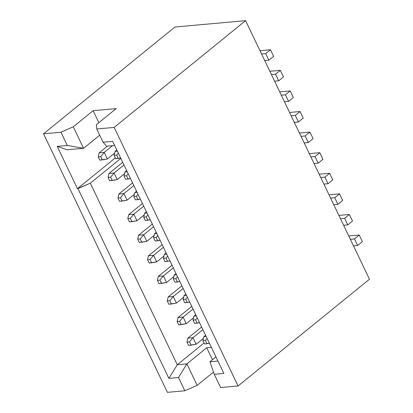 <?xml version="1.0" encoding="UTF-8"?>
<svg xmlns="http://www.w3.org/2000/svg" width="413" height="413" viewBox="0 0 413 413"><rect width="100%" height="100%" fill="white"/><g stroke="black" fill="none" stroke-linecap="round" stroke-linejoin="round"><path stroke-width="0.62" d="M57.2 146.383L67.309 145.469L60.959 132.217L43.53 133.791L167.41 392.35L184.843 390.775L178.493 377.523L168.907 378.391L77.98 188.607L77.453 188.658L57.2 146.383L67.102 149.774L83.576 148.288L67.309 145.469L57.2 146.383L67.102 149.774L83.576 148.288L99.709 135.185L83.576 148.288L73.282 126.801L93.126 110.684L116.177 108.604L96.332 124.721L96.74 128.985L114.174 127.41L245.59 20.65L174.947 27.026L43.53 133.791L60.959 132.217L73.282 126.801L93.126 110.684L98.867 122.666L93.126 110.684L116.177 108.604L96.332 124.721L96.74 128.985L103.09 142.237L112.677 141.375L223.856 373.429L214.275 374.292L220.625 387.544L238.053 385.974L369.47 279.209L245.59 20.65L114.174 127.41L238.053 385.974L220.625 387.544L214.275 374.292L223.856 373.429L112.677 141.375L103.09 142.237L106.631 146.207L114.644 145.484L106.631 146.207L103.09 142.237L96.74 128.985L114.174 127.41L238.053 385.974L369.47 279.209L245.59 20.65L174.947 27.026L43.53 133.791L167.41 392.35L184.843 390.775L197.166 385.36L184.843 390.775L178.493 377.523L186.867 363.874L177.285 364.741L168.907 378.391L178.493 377.523L186.867 363.874L177.285 364.741L204.022 343.017L177.285 364.741L90.302 183.196L120.828 158.396L90.302 183.196L77.453 188.658L115.325 157.89L77.453 188.658L57.2 146.383M213.506 372.087L197.166 385.36L186.867 363.874L206.712 347.756L186.867 363.874L197.166 385.36L213.506 372.087M217.935 361.07L209.923 361.793L215.942 356.904L209.923 361.793L214.275 374.292L209.923 361.793L217.935 361.07M211.358 347.338L206.712 347.756L211.358 347.338M90.302 183.196L77.98 188.607L168.907 378.391L177.285 364.741L90.302 183.196M212.452 359.738L206.712 347.756L212.452 359.738M73.282 126.801L60.959 132.217L67.309 145.469L83.576 148.288L73.282 126.801M118.252 158.453L116.672 155.159L114.127 155.386L115.702 158.68L120.653 158.029L118.252 158.453L116.672 155.159L118.324 153.161L116.672 155.159L114.127 155.386L115.702 158.68L118.252 158.453M264.723 60.587L268.858 60.215L265.704 53.628L261.568 54L265.704 53.628L268.858 60.215L273.623 56.344L270.469 49.756L265.704 53.628L270.469 49.756L273.623 56.344L268.858 60.215L264.723 60.587M259.989 50.701L270.469 49.756L259.989 50.701M115.041 151.437L116.807 150.002L115.041 151.437L114.127 155.386L115.041 151.437L117.395 151.225L115.041 151.437M98.217 156.826L99.791 160.12L102.341 159.888L100.762 156.594L98.217 156.826L99.13 152.872L107.421 146.135L99.13 152.872L104.226 152.412L107.38 159L114.659 153.084L107.38 159L102.341 159.888L100.762 156.594L98.217 156.826L99.791 160.12L107.38 159L104.226 152.412L112.517 145.675L104.226 152.412L100.762 156.594L104.226 152.412L99.13 152.872L98.217 156.826M108.077 177.409L109.657 180.703L112.202 180.476L110.622 177.182L108.077 177.409L108.996 173.46L122.707 162.319L108.996 173.46L114.086 173.001L117.24 179.588L124.525 173.672L117.24 179.588L112.202 180.476L110.622 177.182L108.077 177.409L109.657 180.703L117.24 179.588L114.086 173.001L123.977 164.963L114.086 173.001L110.622 177.182L114.086 173.001L108.996 173.46L108.077 177.409M117.942 197.997L119.522 201.291L122.067 201.059L120.488 197.765L117.942 197.997L118.856 194.043L132.573 182.902L118.856 194.043L123.952 193.583L127.106 200.171L134.385 194.26L127.106 200.171L122.067 201.059L120.488 197.765L117.942 197.997L119.522 201.291L127.106 200.171L123.952 193.583L133.843 185.551L123.952 193.583L120.488 197.765L123.952 193.583L118.856 194.043L117.942 197.997M127.803 218.58L129.383 221.874L131.928 221.647L130.353 218.353L127.803 218.58L128.722 214.631L142.433 203.49L128.722 214.631L133.812 214.171L136.971 220.759L144.251 214.843L136.971 220.759L131.928 221.647L130.353 218.353L127.803 218.58L129.383 221.874L136.971 220.759L133.812 214.171L143.703 206.133L133.812 214.171L130.353 218.353L133.812 214.171L128.722 214.631L127.803 218.58M137.668 239.168L139.248 242.462L141.793 242.23L140.214 238.936L137.668 239.168L138.582 235.214L152.299 224.073L138.582 235.214L143.678 234.754L146.832 241.342L154.111 235.431L146.832 241.342L141.793 242.23L140.214 238.936L137.668 239.168L139.248 242.462L146.832 241.342L143.678 234.754L153.569 226.722L143.678 234.754L140.214 238.936L143.678 234.754L138.582 235.214L137.668 239.168M147.529 259.756L149.108 263.05L151.654 262.818L150.079 259.524L147.529 259.756L148.448 255.802L162.164 244.661L148.448 255.802L153.538 255.342L156.697 261.93L163.976 256.014L156.697 261.93L151.654 262.818L150.079 259.524L147.529 259.756L149.108 263.05L156.697 261.93L153.538 255.342L163.429 247.31L153.538 255.342L150.079 259.524L153.538 255.342L148.448 255.802L147.529 259.756M157.394 280.339L158.974 283.633L161.519 283.406L159.939 280.112L157.394 280.339L158.313 276.39L172.025 265.249L158.313 276.39L163.403 275.93L166.558 282.518L173.837 276.602L166.558 282.518L161.519 283.406L159.939 280.112L157.394 280.339L158.974 283.633L166.558 282.518L163.403 275.93L173.295 267.892L163.403 275.93L159.939 280.112L163.403 275.93L158.313 276.39L157.394 280.339M167.26 300.927L168.834 304.221L171.38 303.989L169.805 300.695L167.26 300.927L168.174 296.973L181.89 285.832L168.174 296.973L173.264 296.513L176.423 303.101L183.702 297.19L176.423 303.101L171.38 303.989L169.805 300.695L167.26 300.927L168.834 304.221L176.423 303.101L173.264 296.513L183.155 288.48L173.264 296.513L169.805 300.695L173.264 296.513L168.174 296.973L167.26 300.927M177.12 321.51L178.7 324.804L181.245 324.577L179.665 321.283L177.12 321.51L178.039 317.561L191.751 306.42L178.039 317.561L183.129 317.101L186.284 323.689L193.568 317.773L186.284 323.689L181.245 324.577L179.665 321.283L177.12 321.51L178.7 324.804L186.284 323.689L183.129 317.101L193.021 309.063L183.129 317.101L179.665 321.283L183.129 317.101L178.039 317.561L177.12 321.51M186.986 342.098L188.56 345.392L191.105 345.16L189.531 341.866L186.986 342.098L187.9 338.144L201.616 327.003L187.9 338.144L192.99 337.684L196.149 344.272L203.428 338.361L196.149 344.272L191.105 345.16L189.531 341.866L186.986 342.098L188.56 345.392L196.149 344.272L192.99 337.684L202.881 329.651L192.99 337.684L189.531 341.866L192.99 337.684L187.9 338.144L186.986 342.098M128.113 179.036L126.533 175.742L123.988 175.974L125.567 179.268L130.518 178.612L128.113 179.036L126.533 175.742L128.185 173.749L126.533 175.742L123.988 175.974L125.567 179.268L128.113 179.036M274.588 81.175L278.723 80.798L275.564 74.211L271.429 74.588L275.564 74.211L278.723 80.798L283.488 76.926L280.334 70.339L275.564 74.211L280.334 70.339L283.488 76.926L278.723 80.798L274.588 81.175M269.849 71.289L280.334 70.339L269.849 71.289M124.907 172.02L126.672 170.59L124.907 172.02L123.988 175.974L124.907 172.02L127.256 171.808L124.907 172.02M137.978 199.624L136.398 196.33L133.853 196.562L135.433 199.856L140.379 199.2L137.978 199.624L136.398 196.33L138.05 194.337L136.398 196.33L133.853 196.562L135.433 199.856L137.978 199.624M284.449 101.758L288.584 101.386L285.429 94.799L281.294 95.171L285.429 94.799L288.584 101.386L293.349 97.514L290.194 90.927L285.429 94.799L290.194 90.927L293.349 97.514L288.584 101.386L284.449 101.758M279.715 91.872L290.194 90.927L279.715 91.872M134.767 192.608L136.533 191.173L134.767 192.608L133.853 196.562L134.767 192.608L137.121 192.396L134.767 192.608M147.839 220.212L146.264 216.918L143.714 217.145L145.293 220.439L150.244 219.788L147.839 220.212L146.264 216.918L147.911 214.92L146.264 216.918L143.714 217.145L145.293 220.439L147.839 220.212M294.314 122.346L298.449 121.974L295.295 115.387L291.16 115.759L295.295 115.387L298.449 121.974L303.214 118.103L300.06 111.515L295.295 115.387L300.06 111.515L303.214 118.103L298.449 121.974L294.314 122.346M289.575 112.46L300.06 111.515L289.575 112.46M144.633 213.196L146.398 211.761L144.633 213.196L143.714 217.145L144.633 213.196L146.982 212.984L144.633 213.196M157.704 240.794L156.124 237.501L153.579 237.733L155.159 241.027L160.11 240.371L157.704 240.794L156.124 237.501L157.776 235.508L156.124 237.501L153.579 237.733L155.159 241.027L157.704 240.794M304.175 142.934L308.31 142.557L305.155 135.97L301.02 136.342L305.155 135.97L308.31 142.557L313.08 138.685L309.92 132.098L305.155 135.97L309.92 132.098L313.08 138.685L308.31 142.557L304.175 142.934M299.44 133.043L309.92 132.098L299.44 133.043M154.493 233.779L156.264 232.343L154.493 233.779L153.579 237.733L154.493 233.779L156.847 233.567L154.493 233.779M167.564 261.383L165.99 258.089L163.44 258.316L165.019 261.61L169.97 260.959L167.564 261.383L165.99 258.089L167.642 256.091L165.99 258.089L163.44 258.316L165.019 261.61L167.564 261.383M314.04 163.517L318.175 163.145L315.021 156.558L310.886 156.93L315.021 156.558L318.175 163.145L322.94 159.273L319.786 152.686L315.021 156.558L319.786 152.686L322.94 159.273L318.175 163.145L314.04 163.517M309.301 153.631L319.786 152.686L309.301 153.631M164.359 254.367L166.124 252.932L164.359 254.367L163.44 258.316L164.359 254.367L166.713 254.155L164.359 254.367M177.43 281.965L175.85 278.672L173.305 278.904L174.885 282.198L179.836 281.542L177.43 281.965L175.85 278.672L177.502 276.679L175.85 278.672L173.305 278.904L174.885 282.198L177.43 281.965M323.906 184.105L328.036 183.728L324.881 177.141L320.746 177.518L324.881 177.141L328.036 183.728L332.806 179.856L329.646 173.269L324.881 177.141L329.646 173.269L332.806 179.856L328.036 183.728L323.906 184.105M319.166 174.219L329.646 173.269L319.166 174.219M174.224 274.95L175.99 273.52L174.224 274.95L173.305 278.904L174.224 274.95L176.573 274.738L174.224 274.95M187.29 302.553L185.716 299.26L183.171 299.492L184.745 302.786L189.696 302.13L187.29 302.553L185.716 299.26L187.368 297.267L185.716 299.26L183.171 299.492L184.745 302.786L187.29 302.553M333.766 204.688L337.901 204.316L334.747 197.729L330.612 198.101L334.747 197.729L337.901 204.316L342.666 200.444L339.512 193.857L334.747 197.729L339.512 193.857L342.666 200.444L337.901 204.316L333.766 204.688M329.032 194.802L339.512 193.857L329.032 194.802M184.084 295.538L185.85 294.102L184.084 295.538L183.171 299.492L184.084 295.538L186.439 295.326L184.084 295.538M197.156 323.142L195.576 319.848L193.031 320.075L194.611 323.369L199.562 322.718L197.156 323.142L195.576 319.848L197.228 317.85L195.576 319.848L193.031 320.075L194.611 323.369L197.156 323.142M343.631 225.276L347.767 224.904L344.607 218.317L340.472 218.689L344.607 218.317L347.767 224.904L352.532 221.032L349.372 214.445L344.607 218.317L349.372 214.445L352.532 221.032L347.767 224.904L343.631 225.276M338.892 215.39L349.372 214.445L338.892 215.39M193.95 316.126L195.716 314.691L193.95 316.126L193.031 320.075L193.95 316.126L196.299 315.914L193.95 316.126M207.016 343.724L205.442 340.431L202.897 340.663L204.471 343.957L209.422 343.301L207.016 343.724L205.442 340.431L207.094 338.438L205.442 340.431L202.897 340.663L204.471 343.957L207.016 343.724M353.492 245.859L357.627 245.487L354.473 238.9L350.338 239.272L354.473 238.9L357.627 245.487L362.392 241.615L359.238 235.028L354.473 238.9L359.238 235.028L362.392 241.615L357.627 245.487L353.492 245.859M348.758 235.973L359.238 235.028L348.758 235.973M203.81 336.709L205.576 335.273L203.81 336.709L202.897 340.663L203.81 336.709L206.164 336.497L203.81 336.709"/></g></svg>
